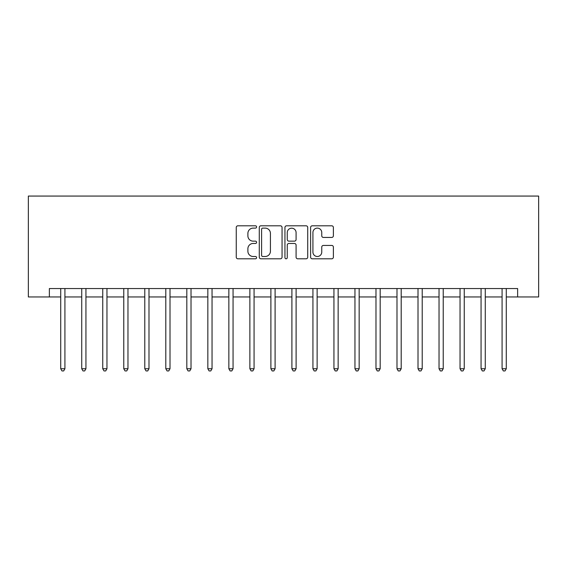 <?xml version="1.0" encoding="UTF-8"?>
<svg xmlns="http://www.w3.org/2000/svg" width="567" height="567" viewBox="0 0 567 567"><rect width="100%" height="100%" fill="white"/><g stroke="black" fill="none" stroke-linecap="round" stroke-linejoin="round"><path stroke-width="0.85" d="M256.596 226.956A1.155 1.155 0 0 0 255.441 225.801L237.906 225.801A1.651 1.651 0 0 0 236.255 227.452L236.255 257.163A1.651 1.651 0 0 0 237.906 258.807L255.441 258.807A1.155 1.155 0 0 0 256.596 257.652A1.155 1.155 0 0 0 255.441 256.497L253.173 256.497A5.28 5.28 0 0 1 247.892 251.216L247.892 248.743A5.28 5.28 0 0 1 253.173 243.463L255.441 243.463A1.155 1.155 0 0 0 256.596 242.307A1.155 1.155 0 0 0 255.441 241.152L253.173 241.152A5.28 5.28 0 0 1 247.892 235.872L247.892 233.391A5.28 5.28 0 0 1 253.173 228.111L255.441 228.111A1.155 1.155 0 0 0 256.596 226.956M331.73 237.438A1.651 1.651 0 0 0 333.382 235.787L333.382 227.452A1.651 1.651 0 0 0 331.73 225.801L312.261 225.801A1.651 1.651 0 0 0 310.61 227.452L310.61 257.163A1.651 1.651 0 0 0 312.261 258.807L331.73 258.807A1.651 1.651 0 0 0 333.382 257.163L333.382 247.092A1.651 1.651 0 0 0 331.73 245.44L323.396 245.44A1.651 1.651 0 0 0 321.751 247.092L321.751 252.088A4.416 4.416 0 0 1 317.336 256.497A4.416 4.416 0 0 1 312.92 252.088L312.92 232.527A4.416 4.416 0 0 1 317.336 228.111A4.416 4.416 0 0 1 321.751 232.527L321.751 235.787A1.651 1.651 0 0 0 323.396 237.438L331.73 237.438M49.364 296.952L49.364 288.546L517.636 288.546L517.636 296.952L538.65 296.952L538.65 196.069L28.35 196.069L28.35 296.952L60.719 296.952M282.054 227.452A1.651 1.651 0 0 0 280.403 225.801L260.933 225.801A1.651 1.651 0 0 0 259.282 227.452L259.282 257.163A1.651 1.651 0 0 0 260.933 258.807L280.403 258.807A1.651 1.651 0 0 0 282.054 257.163L282.054 227.452M286.597 225.801L306.067 225.801A1.651 1.651 0 0 1 307.718 227.452L307.718 257.163A1.651 1.651 0 0 1 306.067 258.807L297.732 258.807A1.651 1.651 0 0 1 296.087 257.163L296.087 245.114A1.651 1.651 0 0 0 294.436 243.463L288.908 243.463A1.651 1.651 0 0 0 287.256 245.114L287.256 257.652A1.155 1.155 0 0 1 286.101 258.807A1.155 1.155 0 0 1 284.946 257.652L284.946 227.452A1.651 1.651 0 0 1 286.597 225.801M64.921 296.952L81.733 296.952M85.936 296.952L102.755 296.952M106.957 296.952L123.769 296.952M127.972 296.952L144.783 296.952M148.986 296.952L165.805 296.952M170.008 296.952L186.819 296.952M191.022 296.952L207.841 296.952M212.044 296.952L228.855 296.952M233.058 296.952L249.87 296.952M254.073 296.952L270.891 296.952M275.094 296.952L291.906 296.952M296.109 296.952L312.927 296.952M317.13 296.952L333.942 296.952M338.145 296.952L354.956 296.952M359.159 296.952L375.978 296.952M380.181 296.952L396.992 296.952M401.195 296.952L418.014 296.952M422.217 296.952L439.028 296.952M443.231 296.952L460.043 296.952M464.245 296.952L481.064 296.952M485.267 296.952L502.078 296.952M506.281 296.952L517.636 296.952M262.748 228.111A1.155 1.155 0 0 0 261.593 229.266L261.593 255.341A1.155 1.155 0 0 0 262.748 256.497L265.136 256.497A5.28 5.28 0 0 0 270.424 251.216L270.424 233.391A5.28 5.28 0 0 0 265.136 228.111L262.748 228.111M296.087 232.612A4.416 4.416 0 0 0 291.672 228.196A4.416 4.416 0 0 0 287.256 232.612L287.256 239.501A1.651 1.651 0 0 0 288.908 241.152L294.436 241.152A1.651 1.651 0 0 0 296.087 239.501L296.087 232.612M65.127 288.546L65.042 288.759A1.68 1.68 0 0 0 64.921 289.383L64.921 368.748L60.719 368.748L60.719 289.383A1.68 1.68 0 0 0 60.598 288.759L60.506 288.546M64.921 368.748L63.66 370.931L61.98 370.931L60.719 368.748M86.141 288.546L86.056 288.759A1.68 1.68 86.2 0 0 85.936 289.383L85.936 368.748L81.733 368.748L81.733 289.383A1.68 1.68 86.2 0 0 81.613 288.759L81.528 288.546M85.936 368.748L84.674 370.931L82.995 370.931L81.733 368.748M107.163 288.546L107.078 288.759A1.68 1.68 86.2 0 0 106.957 289.383L106.957 368.748L102.755 368.748L102.755 289.383A1.68 1.68 86.2 0 0 102.627 288.759L102.542 288.546M106.957 368.748L105.696 370.931L104.009 370.931L102.755 368.748M128.177 288.546L128.092 288.759A1.68 1.68 86.2 0 0 127.972 289.383L127.972 368.748L123.769 368.748L123.769 289.383A1.68 1.68 86.2 0 0 123.649 288.759L123.563 288.546M127.972 368.748L126.71 370.931L125.031 370.931L123.769 368.748M149.199 288.546L149.114 288.759A1.68 1.68 86.2 0 0 148.986 289.383L148.986 368.748L144.783 368.748L144.783 289.383A1.68 1.68 86.2 0 0 144.663 288.759L144.578 288.546M148.986 368.748L147.725 370.931L146.045 370.931L144.783 368.748M170.213 288.546L170.128 288.759A1.68 1.68 86.2 0 0 170.008 289.383L170.008 368.748L165.805 368.748L165.805 289.383A1.68 1.68 86.2 0 0 165.684 288.759L165.592 288.546M170.008 368.748L168.746 370.931L167.067 370.931L165.805 368.748M191.228 288.546L191.143 288.759A1.68 1.68 86.2 0 0 191.022 289.383L191.022 368.748L186.819 368.748L186.819 289.383A1.68 1.68 86.2 0 0 186.699 288.759L186.614 288.546M191.022 368.748L189.761 370.931L188.081 370.931L186.819 368.748M212.249 288.546L212.164 288.759A1.68 1.68 86.2 0 0 212.044 289.383L212.044 368.748L207.841 368.748L207.841 289.383A1.68 1.68 86.2 0 0 207.713 288.759L207.628 288.546M212.044 368.748L210.782 370.931L209.095 370.931L207.841 368.748M233.264 288.546L233.179 288.759A1.68 1.68 86.2 0 0 233.058 289.383L233.058 368.748L228.855 368.748L228.855 289.383A1.68 1.68 86.2 0 0 228.735 288.759L228.65 288.546M233.058 368.748L231.797 370.931L230.117 370.931L228.855 368.748M254.285 288.546L254.2 288.759A1.68 1.68 86.2 0 0 254.073 289.383L254.073 368.748L249.87 368.748L249.87 289.383A1.68 1.68 86.2 0 0 249.749 288.759L249.664 288.546M254.073 368.748L252.818 370.931L251.131 370.931L249.87 368.748M275.3 288.546L275.215 288.759A1.68 1.68 86.2 0 0 275.094 289.383L275.094 368.748L270.891 368.748L270.891 289.383A1.68 1.68 86.2 0 0 270.771 288.759L270.686 288.546M275.094 368.748L273.833 370.931L272.153 370.931L270.891 368.748M296.314 288.546L296.229 288.759A1.68 1.68 86.2 0 0 296.109 289.383L296.109 368.748L291.906 368.748L291.906 289.383A1.68 1.68 86.2 0 0 291.785 288.759L291.7 288.546M296.109 368.748L294.847 370.931L293.167 370.931L291.906 368.748M317.336 288.546L317.251 288.759A1.68 1.68 86.2 0 0 317.13 289.383L317.13 368.748L312.927 368.748L312.927 289.383A1.68 1.68 86.2 0 0 312.8 288.759L312.715 288.546M317.13 368.748L315.869 370.931L314.182 370.931L312.927 368.748M338.35 288.546L338.265 288.759A1.68 1.68 86.2 0 0 338.145 289.383L338.145 368.748L333.942 368.748L333.942 289.383A1.68 1.68 86.2 0 0 333.821 288.759L333.736 288.546M338.145 368.748L336.883 370.931L335.203 370.931L333.942 368.748M359.372 288.546L359.287 288.759A1.68 1.68 86.2 0 0 359.159 289.383L359.159 368.748L354.956 368.748L354.956 289.383A1.68 1.68 86.2 0 0 354.836 288.759L354.751 288.546M359.159 368.748L357.905 370.931L356.218 370.931L354.956 368.748M380.386 288.546L380.301 288.759A1.68 1.68 86.2 0 0 380.181 289.383L380.181 368.748L375.978 368.748L375.978 289.383A1.68 1.68 86.2 0 0 375.857 288.759L375.772 288.546M380.181 368.748L378.919 370.931L377.239 370.931L375.978 368.748M401.408 288.546L401.316 288.759A1.68 1.68 86.2 0 0 401.195 289.383L401.195 368.748L396.992 368.748L396.992 289.383A1.68 1.68 86.2 0 0 396.872 288.759L396.787 288.546M401.195 368.748L399.933 370.931L398.254 370.931L396.992 368.748M422.422 288.546L422.337 288.759A1.68 1.68 86.2 0 0 422.217 289.383L422.217 368.748L418.014 368.748L418.014 289.383A1.68 1.68 86.2 0 0 417.886 288.759L417.801 288.546M422.217 368.748L420.955 370.931L419.275 370.931L418.014 368.748M443.437 288.546L443.351 288.759A1.68 1.68 86.2 0 0 443.231 289.383L443.231 368.748L439.028 368.748L439.028 289.383A1.68 1.68 86.2 0 0 438.908 288.759L438.823 288.546M443.231 368.748L441.969 370.931L440.29 370.931L439.028 368.748M464.458 288.546L464.373 288.759A1.68 1.68 86.2 0 0 464.245 289.383L464.245 368.748L460.043 368.748L460.043 289.383A1.68 1.68 86.2 0 0 459.922 288.759L459.837 288.546M464.245 368.748L462.991 370.931L461.304 370.931L460.043 368.748M485.472 288.546L485.387 288.759A1.68 1.68 86.2 0 0 485.267 289.383L485.267 368.748L481.064 368.748L481.064 289.383A1.68 1.68 86.2 0 0 480.944 288.759L480.859 288.546M485.267 368.748L484.005 370.931L482.326 370.931L481.064 368.748M506.494 288.546L506.402 288.759A1.68 1.68 86.2 0 0 506.281 289.383L506.281 368.748L502.078 368.748L502.078 289.383A1.68 1.68 86.2 0 0 501.958 288.759L501.873 288.546M506.281 368.748L505.02 370.931L503.34 370.931L502.078 368.748"/></g></svg>
